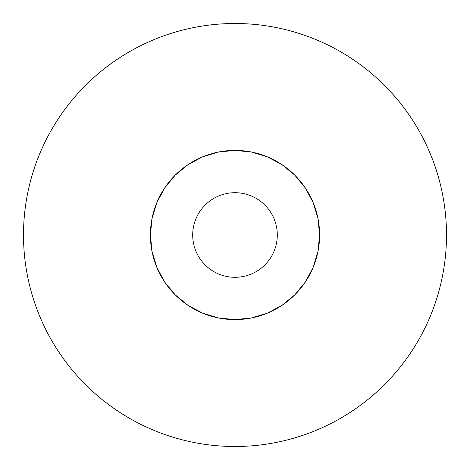 <?xml version="1.0" encoding="UTF-8"?>
<svg xmlns="http://www.w3.org/2000/svg" width="470" height="470" viewBox="0 0 470 470"><rect width="100%" height="100%" fill="white"/><g stroke="black" fill="none" stroke-linecap="round" stroke-linejoin="round"><path stroke-width="0.7" d="M235.029 277.3L235 277.3A42.3 42.3 0 0 1 192.7 235A42.3 42.3 0 0 1 235 192.7A42.3 42.3 0 0 0 192.7 235A42.3 42.3 0 0 0 235 277.3L235 319.6A84.6 84.6 0 0 1 150.4 235A84.6 84.6 0 0 1 235 150.4L235.029 192.7M235 23.5A211.5 211.5 0 0 1 446.5 235A211.5 211.5 0 0 1 235 446.5A211.5 211.5 0 0 1 23.5 235A211.5 211.5 0 0 1 235 23.5C221.112 23.5 207.358 24.857 193.74 27.566C180.116 30.274 166.891 34.287 154.06 39.598C141.235 44.914 129.044 51.43 117.494 59.144C105.95 66.858 95.269 75.629 85.446 85.446C75.629 95.269 66.858 105.95 59.144 117.494C51.43 129.044 44.914 141.235 39.598 154.06C34.287 166.891 30.274 180.116 27.566 193.74C24.857 207.358 23.5 221.112 23.5 235C23.5 248.888 24.857 262.642 27.566 276.26C30.274 289.884 34.287 303.109 39.598 315.94C44.914 328.765 51.43 340.956 59.144 352.506C66.858 364.05 75.629 374.731 85.446 384.554C95.269 394.371 105.95 403.143 117.494 410.856C129.044 418.57 141.235 425.086 154.06 430.403C166.891 435.714 180.116 439.726 193.74 442.435C207.358 445.143 221.112 446.5 235 446.5C248.888 446.5 262.642 445.143 276.26 442.435C289.884 439.726 303.109 435.714 315.94 430.403C328.765 425.086 340.956 418.57 352.506 410.856C364.05 403.143 374.731 394.371 384.554 384.554C394.371 374.731 403.143 364.05 410.856 352.506C418.57 340.956 425.086 328.765 430.403 315.94C435.714 303.109 439.726 289.884 442.435 276.26C445.143 262.642 446.5 248.888 446.5 235C446.5 221.112 445.143 207.358 442.435 193.74C439.726 180.116 435.714 166.891 430.403 154.06C425.086 141.235 418.57 129.044 410.856 117.494C403.143 105.95 394.371 95.269 384.554 85.446C374.731 75.629 364.05 66.858 352.506 59.144C340.956 51.43 328.765 44.914 315.94 39.598C303.109 34.287 289.884 30.274 276.26 27.566C262.642 24.857 248.888 23.5 235 23.5M234.971 192.7L235 150.4L251.503 152.027L267.377 156.839L282 164.659L294.819 175.181L305.341 188L313.161 202.623L317.973 218.497L319.6 235L317.973 251.503L313.161 267.377L305.341 282L294.819 294.819L282 305.341L267.377 313.161L251.503 317.973L235 319.6L218.497 317.973L202.623 313.161L188 305.341L175.181 294.819L164.659 282L156.839 267.377L152.027 251.503L150.4 235L152.027 218.497L156.839 202.623L164.659 188L175.181 175.181L188 164.659L202.623 156.839L218.497 152.027L235 150.4A84.6 84.6 0 0 1 319.6 235A84.6 84.6 0 0 1 235 319.6L234.971 277.3M352.506 410.856C364.05 403.143 374.731 394.371 384.554 384.554C394.371 374.731 403.143 364.05 410.856 352.506M410.856 117.494C403.143 105.95 394.371 95.269 384.554 85.446C374.731 75.629 364.05 66.858 352.506 59.144M117.494 59.144C105.95 66.858 95.269 75.629 85.446 85.446C75.629 95.269 66.858 105.95 59.144 117.494M59.144 352.506C66.858 364.05 75.629 374.731 85.446 384.554C95.269 394.371 105.95 403.143 117.494 410.856M235 192.7A42.3 42.3 0 0 1 277.3 235A42.3 42.3 0 0 1 235 277.3A42.3 42.3 0 0 0 277.3 235A42.3 42.3 0 0 0 235 192.7"/></g></svg>
